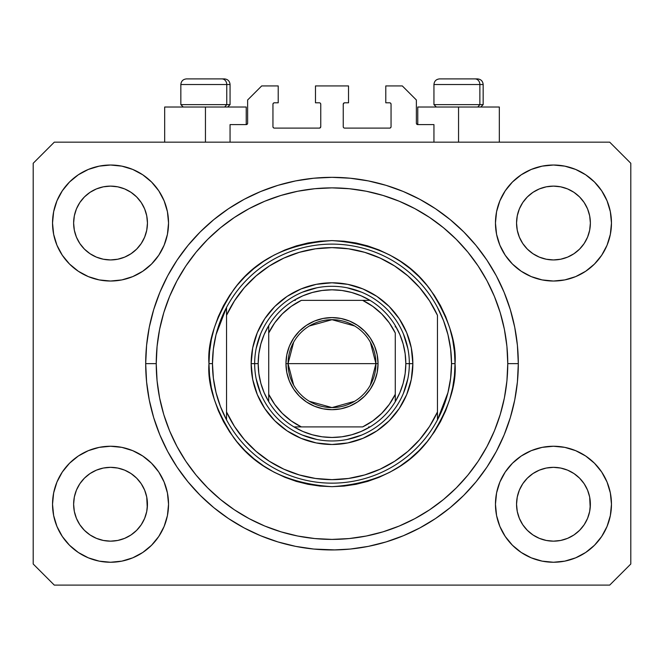 <?xml version="1.0" encoding="UTF-8"?>
<svg xmlns="http://www.w3.org/2000/svg" width="664" height="664" viewBox="0 0 664 664"><rect width="100%" height="100%" fill="white"/><g stroke="black" fill="none" stroke-linecap="round" stroke-linejoin="round"><path stroke-width="1" d="M230.059 142.171L230.059 124.6L246.228 124.6L230.059 124.6L230.059 142.171M247.631 123.189L247.631 99.99L247.631 123.189A1.403 1.403 0 0 1 246.228 124.6L246.767 124.492L246.228 124.6L246.228 107.02L205.45 107.02L205.45 142.171L205.45 107.02L164.672 107.02L164.672 142.171M247.631 99.99L261.691 85.93L278.216 85.93L278.216 102.804L274.348 102.804L278.216 102.804L278.216 85.93L261.691 85.93L247.631 99.99M272.945 104.206L272.945 126.708L272.945 104.206A1.403 1.403 0 0 1 274.348 102.804L273.809 102.912L274.348 102.804M274.348 128.111L319.342 128.111L274.348 128.111A1.403 1.403 0 0 1 272.945 126.708L273.053 127.247L272.945 126.708M320.338 127.704L319.882 128.003L320.753 126.708L320.753 104.206L320.753 126.708A1.403 1.403 0 0 1 319.342 128.111L319.882 128.003L319.342 128.111M319.342 102.804L315.475 102.804L319.342 102.804A1.403 1.403 0 0 1 320.753 104.206L320.646 103.667L320.753 104.206M315.475 102.804L315.475 85.93L315.475 102.804M348.525 85.93L315.475 85.93L348.525 85.93L348.525 102.804L344.657 102.804L348.525 102.804L348.525 85.93M343.661 103.219L344.118 102.912L343.246 104.206L343.246 126.708L343.246 104.206A1.403 1.403 0 0 1 344.657 102.804L344.118 102.912L344.657 102.804M344.657 128.111L389.652 128.111L344.657 128.111A1.403 1.403 0 0 1 343.246 126.708L343.354 127.247L343.246 126.708M391.054 126.708L391.054 104.206L391.054 126.708A1.403 1.403 0 0 1 389.652 128.111L390.191 128.003L389.652 128.111M389.652 102.804L385.784 102.804L389.652 102.804A1.403 1.403 0 0 1 391.054 104.206L390.947 103.667L391.054 104.206M385.784 102.804L385.784 85.93L402.309 85.93L416.369 99.99L416.369 123.189L416.369 99.99L402.309 85.93L385.784 85.93L385.784 102.804M417.772 107.02L458.55 107.02L458.55 142.171L458.55 107.02L499.328 107.02L417.772 107.02L417.772 124.6L433.941 124.6L417.772 124.6A1.403 1.403 0 0 1 416.369 123.189L416.477 123.728L416.369 123.189M433.941 124.6L433.941 142.171L433.941 124.6M390.191 102.912L390.947 103.667L390.191 102.912M390.947 127.247L390.191 128.003L390.947 127.247M343.661 127.704L343.354 127.247M320.338 103.219L320.646 103.667M273.809 128.003L273.053 127.247L273.809 128.003M273.053 103.667L273.809 102.912L273.053 103.667M417.772 124.6L416.477 123.728M247.523 123.728L246.767 124.492M518.285 366.744L518.31 363.64A186.31 186.31 0 0 1 332 549.95A186.31 186.31 0 0 1 145.69 363.64L146.586 345.38L149.267 327.294L153.716 309.557L159.875 292.343L167.685 275.809L177.089 260.13L187.978 245.448L200.262 231.894L213.808 219.618L228.491 208.728L244.178 199.325L260.703 191.506L277.917 185.347L295.654 180.907L313.74 178.226L332 177.329L350.26 178.226L368.346 180.907L386.083 185.347L403.297 191.506L419.822 199.325L435.509 208.728L450.192 219.618L463.738 231.894L476.022 245.448L486.911 260.13L496.315 275.809L504.125 292.343L510.284 309.557L514.733 327.294L517.414 345.38L518.31 363.64L517.414 381.9L514.733 399.985L510.284 417.722L504.125 434.937L496.315 451.462L486.911 467.149L476.022 481.832L463.738 495.377L450.192 507.661L435.509 518.551L419.822 527.946L403.297 535.765L386.083 541.924L368.346 546.372L350.26 549.053L333.643 549.941M335.287 549.916L313.74 549.053L295.654 546.372L277.917 541.924L260.703 535.765L244.178 527.946L228.491 518.551L213.808 507.661L200.262 495.377L187.978 481.832L177.089 467.149L167.685 451.462L159.875 434.937L153.716 417.722L149.267 399.985L146.586 381.9L145.69 363.64A186.31 186.31 0 0 1 332 177.329A186.31 186.31 0 0 1 518.31 363.64L518.285 360.527M332.025 549.95L330.713 549.941M519.364 208.886A36.91 36.91 0 0 0 519.364 208.894L517.264 215.825L519.364 208.903L522.784 202.503A36.91 36.91 0 0 0 522.767 202.528L519.364 208.903L522.775 202.52L527.365 196.926L522.775 202.52L527.365 196.926L532.96 192.336L527.365 196.926L532.96 192.336L539.342 188.925L532.96 192.336L539.342 188.925L546.264 186.825A36.91 36.91 0 0 0 546.273 186.825L539.342 188.925L546.264 186.825L553.461 186.119L560.69 186.833A36.91 36.91 0 0 0 560.673 186.825L553.461 186.119L560.665 186.825L567.587 188.925L560.665 186.825A36.91 36.91 0 0 0 560.64 186.816M76.443 208.886A36.91 36.91 0 0 0 76.435 208.894L74.335 215.825L76.435 208.903L79.854 202.503A36.91 36.91 0 0 0 79.838 202.528L76.435 208.903L79.846 202.52L84.436 196.926L79.846 202.52L84.436 196.926L90.03 192.336L84.436 196.926L90.03 192.336L96.413 188.925L90.03 192.336L96.413 188.925L103.335 186.825A36.91 36.91 0 0 0 103.318 186.825L103.36 186.816A36.91 36.91 0 0 0 103.343 186.825L96.413 188.925L103.335 186.825L110.539 186.119L117.76 186.833A36.91 36.91 0 0 0 117.744 186.825L110.539 186.119L117.735 186.825L124.658 188.925L117.735 186.825A36.91 36.91 0 0 0 117.711 186.816M96.413 257.126L103.335 259.226L96.413 257.126A36.91 36.91 0 0 0 103.327 259.226L96.413 257.126L90.03 253.714L96.413 257.126L90.03 253.714L84.436 249.124L79.846 243.53L76.435 237.148L74.335 230.225A36.91 36.91 0 0 0 74.335 230.242L76.435 237.148A36.91 36.91 0 0 0 76.435 237.148L74.335 230.225L73.629 223.029A36.91 36.91 0 0 1 110.539 186.119A36.91 36.91 0 0 1 147.45 223.029L147.45 223.087M90.03 253.714L84.436 249.124L79.846 243.53A36.91 36.91 0 0 0 84.428 249.116M117.735 259.226L124.658 257.126L117.735 259.226A36.91 36.91 0 0 0 124.658 257.126L117.735 259.226L110.539 259.939A36.91 36.91 0 0 0 117.727 259.226L110.539 259.939L103.335 259.226A36.91 36.91 0 0 0 110.523 259.939M136.651 249.116A36.91 36.91 0 0 0 141.225 243.53L144.636 237.148A36.91 36.91 0 0 0 144.644 237.139L146.736 230.225A36.91 36.91 0 0 0 146.736 230.234L144.636 237.148L141.225 243.53L136.635 249.124L141.225 243.53L136.635 249.124L131.04 253.714L136.635 249.124L131.04 253.714L124.624 257.142M117.735 186.825L124.658 188.925L131.04 192.336L124.658 188.925L131.04 192.336L136.635 196.926L141.225 202.52L144.636 208.903L146.736 215.825L144.636 208.903L146.736 215.825L147.45 223.029L146.736 230.225L147.267 226.656M110.539 259.939L103.302 259.217M539.342 257.126L546.264 259.226L539.342 257.126A36.91 36.91 0 0 0 546.256 259.226L539.342 257.126L532.96 253.714L539.342 257.126L532.96 253.714L527.365 249.124L522.775 243.53L519.364 237.148L517.264 230.225A36.91 36.91 0 0 0 517.264 230.242L519.364 237.148A36.91 36.91 0 0 0 519.356 237.148L517.264 230.225L516.55 223.029A36.91 36.91 0 0 1 553.461 186.119A36.91 36.91 0 0 1 590.371 223.029L590.371 223.087M532.96 253.714L527.365 249.124L522.775 243.53A36.91 36.91 0 0 0 527.349 249.116M553.477 259.939A36.91 36.91 0 0 0 560.657 259.226L553.461 259.939L546.264 259.226A36.91 36.91 0 0 0 553.452 259.939L546.231 259.217M579.572 249.116A36.91 36.91 0 0 0 584.154 243.53L579.564 249.124L573.97 253.714L579.564 249.124L573.97 253.714L567.587 257.126L573.97 253.714L567.587 257.126L560.665 259.226A36.91 36.91 0 0 0 567.579 257.126L567.554 257.142M560.665 186.825L567.587 188.925L573.97 192.336L567.587 188.925L573.97 192.336L579.564 196.926L584.154 202.52L587.565 208.903L589.665 215.825L587.565 208.903L589.665 215.825L590.371 223.029L589.665 230.225L587.565 237.148A36.91 36.91 0 0 0 587.565 237.139L589.665 230.225A36.91 36.91 0 0 0 589.665 230.234L587.565 237.148L584.154 243.539L587.565 237.148L584.154 243.53L579.564 249.124L584.154 243.53M589.665 230.225L590.196 226.656M516.733 507.86A36.91 36.91 0 0 0 516.733 507.869L516.55 504.25L517.264 511.463L519.364 518.376L517.264 511.454L516.55 504.25A36.91 36.91 0 0 1 553.461 467.34A36.91 36.91 0 0 1 590.371 504.25L590.371 504.308M560.64 540.454A36.91 36.91 0 0 0 560.657 540.454L553.461 541.16L546.264 540.454L539.342 538.346L546.264 540.454A36.91 36.91 0 0 0 546.281 540.454L546.24 540.446A36.91 36.91 0 0 0 546.256 540.446L539.342 538.346L532.96 534.943L539.342 538.346L532.96 534.943L527.365 530.345L522.775 524.759A36.91 36.91 0 0 0 522.784 524.767L519.364 518.376L517.264 511.454M546.231 468.054L553.461 467.34A36.91 36.91 0 0 0 546.273 468.045L539.342 470.145L546.264 468.045L553.461 467.34L560.665 468.045L567.587 470.145L560.665 468.045L567.587 470.145L573.97 473.556L567.587 470.145L573.97 473.556L579.564 478.146L584.154 483.741L587.565 490.123L589.665 497.046A36.91 36.91 0 0 0 589.665 497.029L587.565 490.123L589.665 497.046L590.196 507.885A36.91 36.91 0 0 0 590.196 507.86L590.371 504.25L589.665 511.454L587.565 518.376L589.665 511.454L587.565 518.376L584.154 524.759L587.565 518.376L584.154 524.759L579.564 530.345L584.154 524.759L579.564 530.345L573.97 534.943L567.587 538.346L560.665 540.454A36.91 36.91 0 0 0 560.682 540.446L567.587 538.346L573.97 534.943L579.548 530.362M532.96 534.943L527.357 530.345M73.804 507.86A36.91 36.91 0 0 0 73.804 507.869L73.629 504.25L74.335 511.463L76.435 518.368A36.91 36.91 0 0 0 76.443 518.385L74.335 511.454L73.629 504.25A36.91 36.91 0 0 1 110.539 467.34A36.91 36.91 0 0 1 147.45 504.25L147.45 504.308M110.523 467.34A36.91 36.91 0 0 0 103.343 468.045L96.413 470.145L103.335 468.045L110.539 467.34L117.735 468.045L124.658 470.145L117.735 468.045L124.658 470.145L131.04 473.556L124.658 470.145L131.04 473.556L136.635 478.146L141.225 483.741L144.636 490.123L146.736 497.046A36.91 36.91 0 0 0 146.736 497.029L144.636 490.123L146.736 497.046L147.267 507.885A36.91 36.91 0 0 0 147.267 507.86L147.45 504.25L146.736 511.454L144.636 518.376L146.736 511.454L144.636 518.376L141.225 524.759L144.636 518.376L141.225 524.759L136.635 530.345L141.225 524.759L136.635 530.345L131.04 534.943L136.635 530.345L131.04 534.943L124.658 538.346L131.04 534.943L124.658 538.346L117.735 540.454A36.91 36.91 0 0 0 117.727 540.454L110.539 541.16L103.335 540.454L96.413 538.346L103.335 540.454A36.91 36.91 0 0 0 103.327 540.446L96.413 538.346L90.03 534.943L96.413 538.346L90.03 534.943L84.436 530.345L79.846 524.759A36.91 36.91 0 0 0 79.854 524.767L76.435 518.376L74.335 511.454M117.76 540.446A36.91 36.91 0 0 1 117.744 540.446L110.539 541.16L103.335 540.454A36.91 36.91 0 0 0 103.36 540.454M90.03 534.943L84.428 530.345M56.946 526.444L53.651 515.563L52.531 504.25A58 58 0 0 1 110.539 446.249A58 58 0 0 1 168.54 504.25A58 58 0 0 1 110.539 562.25A58 58 0 0 1 52.531 504.25L53.651 492.937L56.946 482.056L62.308 472.021L69.521 463.24L78.31 456.019L88.337 450.665L99.218 447.362L110.539 446.249L121.852 447.362L132.734 450.665L142.76 456.019L151.55 463.24L158.762 472.021L164.124 482.056L167.428 492.937L168.54 504.25L167.428 515.563L164.124 526.444L158.762 536.471L151.55 545.26L142.76 552.473L132.734 557.835L121.852 561.138L110.539 562.25L99.218 561.138L88.337 557.835L78.31 552.473L69.521 545.26L62.308 536.471L56.946 526.444L53.651 515.563L52.531 504.25L53.651 492.937L56.946 482.056M607.054 482.056L610.349 492.937L611.469 504.25A58 58 0 0 1 553.461 562.25A58 58 0 0 1 495.46 504.25L496.572 492.937L499.876 482.056L505.238 472.021L512.45 463.24L521.24 456.019L531.266 450.665L542.148 447.362L553.461 446.249L564.782 447.362L575.663 450.665L585.689 456.019L594.479 463.24L601.692 472.021L607.054 482.056L610.349 492.937L611.469 504.25L610.349 515.563L607.054 526.444L601.692 536.471L594.479 545.26L585.689 552.473L575.663 557.835L564.782 561.138L553.461 562.25L542.148 561.138L531.266 557.835L521.24 552.473L512.45 545.26L505.238 536.471L499.876 526.444L496.572 515.563L495.46 504.25A58 58 0 0 1 553.461 446.249A58 58 0 0 1 611.469 504.25L610.349 515.563L607.054 526.444M607.054 200.827L610.349 211.708L611.469 223.029A58 58 0 0 1 553.461 281.03A58 58 0 0 1 495.46 223.029L496.572 211.708L499.876 200.827L505.238 190.8L512.45 182.011L521.24 174.798L531.266 169.436L542.148 166.141L553.461 165.021L564.782 166.141L575.663 169.436L585.689 174.798L594.479 182.011L601.692 190.8L607.054 200.827L610.349 211.708L611.469 223.029L610.349 234.342L607.054 245.223L601.692 255.25L594.479 264.04L585.689 271.252L575.663 276.614L564.782 279.917L553.461 281.03L542.148 279.917L531.266 276.614L521.24 271.252L512.45 264.04L505.238 255.25L499.876 245.223L496.572 234.342L495.46 223.029A58 58 0 0 1 553.461 165.021A58 58 0 0 1 611.469 223.029L610.349 234.342L607.054 245.223M56.946 245.223L53.651 234.342L52.531 223.029A58 58 0 0 1 110.539 165.021A58 58 0 0 1 168.54 223.029A58 58 0 0 1 110.539 281.03A58 58 0 0 1 52.531 223.029L53.651 211.708L56.946 200.827L62.308 190.8L69.521 182.011L78.31 174.798L88.337 169.436L99.218 166.141L110.539 165.021L121.852 166.141L132.734 169.436L142.76 174.798L151.55 182.011L158.762 190.8L164.124 200.827L167.428 211.708L168.54 223.029L167.428 234.342L164.124 245.223L158.762 255.25L151.55 264.04L142.76 271.252L132.734 276.614L121.852 279.917L110.539 281.03L99.218 279.917L88.337 276.614L78.31 271.252L69.521 264.04L62.308 255.25L56.946 245.223L53.651 234.342L52.531 223.029L53.651 211.708L56.946 200.827M124.658 257.126L131.04 253.714L124.658 257.126M147.45 223.029L147.267 219.411L147.45 223.029A36.91 36.91 0 0 1 110.539 259.939A36.91 36.91 0 0 1 73.629 223.029L74.335 215.825L76.435 208.911M590.371 223.029L590.196 219.411L590.371 223.029A36.91 36.91 0 0 1 553.461 259.939A36.91 36.91 0 0 1 516.55 223.029L517.264 215.825L519.356 208.911M590.371 504.25L590.196 500.631L590.371 504.25A36.91 36.91 0 0 1 553.461 541.16A36.91 36.91 0 0 1 516.55 504.25L517.264 497.046L519.364 490.123L517.264 497.046A36.91 36.91 0 0 0 517.264 497.037L519.364 490.123L522.775 483.741L519.364 490.123A36.91 36.91 0 0 0 519.364 490.115A36.91 36.91 0 0 0 519.356 490.14M147.45 504.25L147.267 500.631L147.45 504.25A36.91 36.91 0 0 1 110.539 541.16A36.91 36.91 0 0 1 73.629 504.25L74.335 497.046L76.435 490.123L74.335 497.046A36.91 36.91 0 0 0 74.335 497.037L76.435 490.123L79.846 483.741L76.435 490.123A36.91 36.91 0 0 0 76.426 490.14M84.428 478.163A36.91 36.91 0 0 0 79.846 483.741L84.436 478.146L79.846 483.741L84.436 478.146L90.03 473.556L84.436 478.146L90.03 473.556L96.446 470.137M527.349 478.163A36.91 36.91 0 0 0 522.775 483.741L527.365 478.146L522.775 483.741L527.365 478.146L532.96 473.556L527.365 478.146L532.96 473.556L539.375 470.137M609.71 585.1L54.29 585.1L33.2 564.01L33.2 163.269L54.29 142.171L609.71 142.171L630.8 163.269L630.8 564.01L609.71 585.1L630.8 564.01L630.8 163.269L609.71 142.171L54.29 142.171L33.2 163.269L33.2 564.01L54.29 585.1L609.71 585.1M517.414 345.38L514.733 327.294M504.125 292.343L502.939 289.529M419.822 199.325L417.125 197.913M403.297 191.506L386.083 185.347M277.917 185.347L260.462 191.605M167.685 275.809L165.618 279.801M146.586 381.9L149.267 399.985M159.875 434.937L161.061 437.742M244.178 527.946L246.875 529.366M260.703 535.765L277.917 541.924M386.083 541.924L403.538 535.665M496.315 451.462L498.382 447.478M246.228 107.02L164.672 107.02M144.644 490.132L144.644 490.132A36.91 36.91 0 0 0 144.627 490.107L141.225 483.741A36.91 36.91 0 0 0 136.651 478.163M124.658 470.145A36.91 36.91 0 0 0 110.548 467.34L117.76 468.054M103.302 468.054L103.335 468.045A36.91 36.91 0 0 0 96.421 470.145L103.335 468.045L110.539 467.34M136.635 478.146L141.225 483.741L136.635 478.146L131.04 473.556M79.846 483.741L76.435 490.123M587.565 490.132L587.565 490.132A36.91 36.91 0 0 0 587.557 490.107L584.154 483.741A36.91 36.91 0 0 0 579.572 478.163M567.579 470.145A36.91 36.91 0 0 0 553.477 467.34M546.256 468.054A36.91 36.91 0 0 0 539.342 470.145L546.264 468.045M579.564 478.146L584.154 483.741L579.564 478.146L573.97 473.556M553.461 467.34L560.69 468.054M522.775 483.741L519.364 490.123M590.196 219.419A36.91 36.91 0 0 0 590.196 219.411L589.665 215.825M573.962 192.328A36.91 36.91 0 0 1 573.978 192.344L579.564 196.926L584.154 202.52A36.91 36.91 0 0 0 584.146 202.503L587.565 208.903M147.267 219.419A36.91 36.91 0 0 0 147.267 219.411L146.736 215.825M131.032 192.328A36.91 36.91 0 0 1 131.049 192.344L136.635 196.926L141.225 202.52A36.91 36.91 0 0 0 141.216 202.503L144.636 208.903M74.335 230.225L73.804 226.64M84.436 249.124L79.846 243.53L76.435 237.148M146.736 230.225L144.636 237.148L141.225 243.53M146.736 497.046L147.267 500.631M73.804 500.631L74.335 497.046M103.335 186.825L110.539 186.119M73.804 219.411L74.335 215.825M517.264 230.225L516.733 226.64M527.365 249.124L522.775 243.53L519.364 237.148M560.665 259.226L553.461 259.939M589.665 497.046L590.196 500.631M516.733 500.631L517.264 497.046M546.264 186.825L553.461 186.119M516.733 219.411L517.264 215.825M527.365 530.345L522.775 524.759L519.364 518.376M579.564 530.345L573.97 534.943L567.587 538.346L560.665 540.454L553.461 541.16L546.264 540.454M590.196 507.869L589.665 511.454M84.436 530.345L79.846 524.759L76.435 518.376M147.267 507.869L146.736 511.454M479.864 104.63L477.789 107.02L479.864 104.63L483.16 104.63L479.864 104.63L479.864 84.527L479.864 104.63L433.941 104.63L479.864 104.63M477.374 78.9L474.992 78.9A5.627 4.872 90 0 1 479.864 84.527L433.941 84.527C434.281 81.116 436.157 79.24 439.568 78.9C436.157 79.24 434.281 81.116 433.941 84.527L433.941 104.63L436.331 107.02M480.769 107.02L483.16 104.63L483.16 84.527C482.819 81.116 480.944 79.24 477.532 78.9C480.944 79.24 482.819 81.116 483.16 84.527L479.864 84.527A5.627 4.872 -90 0 0 474.992 78.9L439.609 78.9M474.992 78.9L439.751 78.9M434.181 84.527L479.864 84.527M226.756 104.63L224.689 107.02L226.756 104.63L230.059 104.63L226.756 104.63L226.756 84.527L226.756 104.63L180.84 104.63L226.756 104.63M224.266 78.9L221.892 78.9A5.627 4.872 90 0 1 226.756 84.527L180.84 84.527C181.181 81.116 183.056 79.24 186.468 78.9C183.056 79.24 181.181 81.116 180.84 84.527L180.84 104.63L183.231 107.02M227.669 107.02L230.059 104.63L230.059 84.527C229.719 81.116 227.843 79.24 224.432 78.9C227.843 79.24 229.719 81.116 230.059 84.527L226.756 84.527A5.627 4.872 -90 0 0 221.892 78.9L186.509 78.9M221.892 78.9L186.65 78.9M181.081 84.527L226.756 84.527M409.339 363.673L412.85 363.64A80.85 80.85 0 0 1 332 444.49A80.85 80.85 0 0 1 251.15 363.64L254.661 363.673M208.961 363.64L212.48 363.64A119.52 119.52 0 0 1 437.46 307.391A119.52 119.52 0 0 1 451.52 363.64L455.039 363.64C456.674 385.02 448.474 409.63 430.43 437.46C409.065 467.315 376.256 483.724 332 486.671C287.744 483.724 254.934 467.315 233.57 437.46C215.526 409.63 207.326 385.02 208.961 363.64L209.558 375.699L211.326 387.643L214.264 399.354L218.332 410.717L223.494 421.64L229.702 431.99L236.89 441.693L244.999 450.64L253.947 458.749L263.641 465.937L274 472.145L284.914 477.308L296.285 481.375L307.996 484.305L319.94 486.081L332 486.671L344.06 486.081L356.004 484.305L367.715 481.375L379.086 477.308L390 472.145L400.359 465.937L410.053 458.749L419.001 450.64L427.11 441.693L434.297 431.99L440.506 421.64L445.668 410.717L449.736 399.354L452.674 387.643L454.442 375.699L455.039 363.64L454.442 351.58L452.674 339.636L449.736 327.925L445.668 316.554L440.506 305.639L434.297 295.281L427.11 285.586L419.001 276.639L410.053 268.53L400.359 261.334L390 255.134L379.086 249.971L367.715 245.904L356.004 242.966L344.06 241.198L332 240.6L319.94 241.198L307.996 242.966L296.285 245.904L284.914 249.971L274 255.134L263.641 261.334L253.947 268.53L244.999 276.639L236.89 285.586L229.702 295.281L223.494 305.639L218.332 316.554L214.264 327.925L211.326 339.636L209.558 351.58L208.961 363.64C207.326 342.25 215.526 317.649 233.57 289.819C254.934 259.956 287.744 243.555 332 240.6C376.256 243.555 409.065 259.956 430.43 289.819C448.474 317.649 456.674 342.25 455.039 363.64L451.52 363.64A119.52 119.52 0 0 1 437.46 419.88L447.951 392.623L450.624 378.239L451.52 363.64L450.624 349.032L447.951 334.648L443.544 320.704L437.46 307.391A119.52 119.52 0 0 0 226.54 307.391L226.54 411.962L234.483 426.462L244.402 439.692L256.105 451.371L269.343 461.264L283.86 469.182L299.356 474.951L315.508 478.462L332 479.64L348.492 478.462L364.644 474.951L380.14 469.182L394.657 461.264L407.895 451.371L419.598 439.692L429.517 426.462L437.46 411.962L437.46 315.309L429.517 300.809L419.598 287.587L407.895 275.909L394.657 266.007L380.14 258.088L364.644 252.32L348.492 248.809L332 247.631L315.508 248.809L299.356 252.32L283.86 258.088L269.343 266.007L256.105 275.909L244.402 287.587L234.483 300.809L226.54 315.309A116.001 116.001 0 0 1 437.46 315.309L437.46 411.962A116.001 116.001 0 0 1 226.54 411.962L226.54 419.88A119.52 119.52 0 0 1 212.48 363.64L208.961 363.64M145.69 363.64L156.239 363.64A175.761 175.761 0 0 1 332 187.87A175.761 175.761 0 0 1 507.761 363.64L518.31 363.64L507.761 363.64L506.922 380.862L504.391 397.927L500.199 414.66L494.389 430.903L487.011 446.49L478.146 461.289L467.871 475.142L456.284 487.924L443.502 499.502L429.649 509.778L414.859 518.65L399.263 526.021L383.02 531.831L366.287 536.022L349.231 538.554L332 539.4L314.769 538.554L297.713 536.022L280.98 531.831L264.737 526.021L249.141 518.65L234.351 509.778L220.498 499.502L207.716 487.924L196.129 475.142L185.854 461.289L176.989 446.49L169.61 430.903L163.8 414.66L159.609 397.927L157.077 380.862L156.239 363.64L157.077 346.409L159.609 329.344L163.8 312.619L169.61 296.376L176.989 280.781L185.854 265.99L196.129 252.137L207.716 239.355L220.498 227.769L234.351 217.493L249.141 208.629L264.737 201.25L280.98 195.44L297.713 191.249L314.769 188.717L332 187.87L349.231 188.717L366.287 191.249L383.02 195.44L399.263 201.25L414.859 208.629L429.649 217.493L443.502 227.769L456.284 239.355L467.871 252.137L478.146 265.99L487.011 280.781L494.389 296.376L500.199 312.619L504.391 329.344L506.922 346.409L507.761 363.64A175.761 175.761 0 0 1 332 539.4A175.761 175.761 0 0 1 156.239 363.64L145.69 363.64M437.46 419.88A119.52 119.52 0 0 1 226.54 419.88A119.52 119.52 0 0 0 437.46 419.88L437.46 411.962L437.46 419.88L443.544 406.575L447.951 392.623M412.85 363.64L411.298 379.41L406.7 394.582L399.222 408.559L389.17 420.81L376.92 430.861L362.942 438.331L347.77 442.938L332 444.49L316.23 442.938L301.058 438.331L287.08 430.861L274.83 420.81L264.778 408.559L257.3 394.582L252.702 379.41L251.15 363.64L252.702 347.861L257.3 332.697L264.778 318.72L274.83 306.469L287.08 296.41L301.058 288.94L316.23 284.341L332 282.789L347.77 284.341L362.942 288.94L376.92 296.41L389.17 306.469L399.222 318.72L406.7 332.697L411.298 347.861L412.85 363.64L409.339 363.64A77.339 77.339 0 0 0 332 286.3A77.339 77.339 0 0 0 254.661 363.64L251.15 363.64A80.85 80.85 0 0 1 332 282.789A80.85 80.85 0 0 1 412.85 363.64M517.414 381.9L514.733 399.985M146.586 345.38L149.267 327.294M407.854 348.55L403.446 334.042M361.598 292.185L347.089 287.786M316.911 287.786L302.402 292.185M260.554 334.042L256.146 348.55M256.146 378.729L260.554 393.229M302.402 435.086L316.911 439.485M347.089 439.485L361.598 435.086M403.446 393.229L407.854 378.729M226.54 307.391L216.049 334.648L213.376 349.032L212.48 363.64L213.376 378.239L216.049 392.623L220.456 406.575L226.54 419.88L226.54 307.391L220.456 320.704L216.049 334.648M293.646 385.078L288.06 363.64A43.94 43.94 0 0 0 332 407.58A43.94 43.94 0 0 0 375.94 363.64L378.048 363.64A46.048 46.048 0 0 1 332 409.688A46.048 46.048 0 0 1 285.952 363.64L375.94 363.64A43.94 43.94 0 0 1 332 407.58A43.94 43.94 0 0 1 288.06 363.64L293.646 342.201M370.354 342.201L375.94 363.64L370.354 385.078M354.626 401.305L332 407.58L309.374 401.305M268.721 401.662L268.721 394.283A70.309 70.309 0 0 0 301.356 426.911L362.644 426.911A70.309 70.309 0 0 0 395.279 394.283L395.279 332.996A70.309 70.309 0 0 0 362.644 300.36L301.356 300.36A70.309 70.309 0 0 0 268.721 332.996L268.721 394.283L274.705 404.384L282.283 413.348L291.255 420.934L301.356 426.911L293.978 426.911A73.82 73.82 0 0 1 258.18 363.64L254.661 363.64A77.339 77.339 0 0 1 332 286.3A77.339 77.339 0 0 1 409.339 363.64L405.82 363.64L409.339 363.64A77.339 77.339 0 0 1 332 440.971A77.339 77.339 0 0 1 254.661 363.64L258.18 363.64L258.852 373.591L260.861 383.369L264.172 392.781L268.721 401.662A73.82 73.82 0 0 0 293.978 426.911L362.644 426.911L372.745 420.934L381.717 413.348L389.295 404.384L395.279 394.283L395.279 401.662A73.82 73.82 0 0 1 293.978 426.911L302.859 431.459L312.271 434.771L322.048 436.787L332 437.46L341.952 436.787L351.729 434.771L361.141 431.459L370.022 426.911A73.82 73.82 0 0 0 395.279 401.662L399.828 392.781L403.139 383.369L405.148 373.591L405.82 363.64A73.82 73.82 0 0 1 395.279 401.662L395.279 332.996L389.295 322.887L381.717 313.923L372.745 306.345L362.644 300.36L370.022 300.36A73.82 73.82 0 0 1 405.82 363.64L405.148 353.68L403.139 343.911L399.828 334.498L395.279 325.617A73.82 73.82 0 0 0 370.022 300.36L301.356 300.36L291.255 306.345L282.283 313.923L274.705 322.887L268.721 332.996L268.721 325.617A73.82 73.82 0 0 1 370.022 300.36L361.141 295.812L351.729 292.5L341.952 290.492L332 289.819L322.048 290.492L312.271 292.5L302.859 295.812L293.978 300.36A73.82 73.82 0 0 0 268.721 325.617L264.172 334.498L260.861 343.911L258.852 353.68L258.18 363.64A73.82 73.82 0 0 1 268.721 325.617L268.721 400.276M254.661 363.64A77.339 77.339 0 0 0 332 440.971A77.339 77.339 0 0 0 409.339 363.64M395.279 325.617L395.279 326.995M293.978 300.36L295.356 300.36M370.022 426.911L368.644 426.911M378.048 363.64L377.169 372.62L374.546 381.26L370.288 389.22L364.561 396.2L357.581 401.927L349.621 406.185L340.981 408.8L332 409.688L323.019 408.8L314.379 406.185L306.419 401.927L299.439 396.2L293.712 389.22L289.454 381.26L286.831 372.62L285.952 363.64L286.831 354.651L289.454 346.019L293.712 338.051L299.439 331.079L306.419 325.352L314.379 321.094L323.019 318.471L332 317.591L340.981 318.471L349.621 321.094L357.581 325.352L364.561 331.079L370.288 338.051L374.546 346.019L377.169 354.651L378.048 363.64L288.06 363.64A43.94 43.94 0 0 1 332 319.699A43.94 43.94 0 0 1 375.94 363.64A43.94 43.94 0 0 0 332 319.699A43.94 43.94 0 0 0 288.06 363.64L285.952 363.64A46.048 46.048 0 0 1 332 317.591A46.048 46.048 0 0 1 378.048 363.64M309.374 325.966L332 319.699L354.626 325.966M499.328 107.02L499.328 142.171"/></g></svg>
